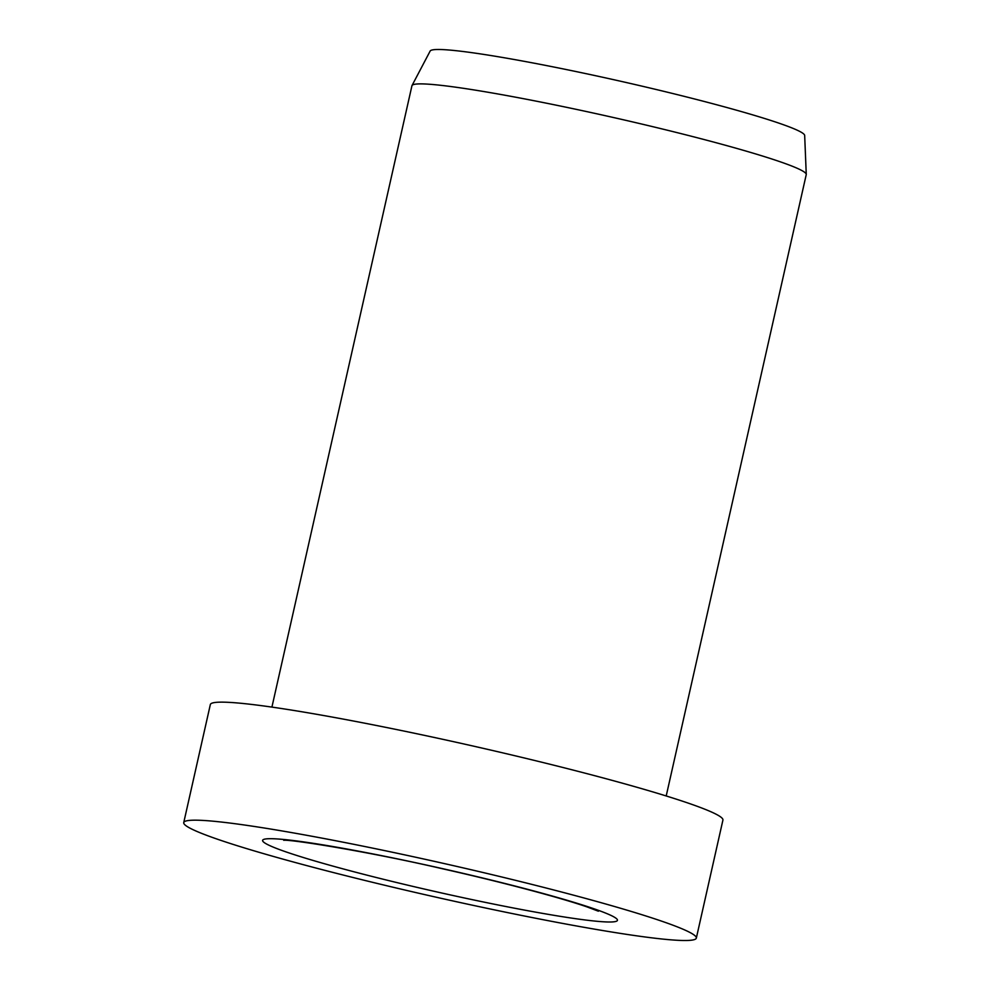 <?xml version="1.0" encoding="UTF-8"?>
<svg xmlns="http://www.w3.org/2000/svg" width="990" height="990" viewBox="0 0 990 990"><rect width="100%" height="100%" fill="white"/><g stroke="black" fill="none" stroke-linecap="round" stroke-linejoin="round"><path stroke-width="1.49" d="M696.329 938.112L722.923 820.079A262.721 17.3 -167.3 0 0 596.19 776.086A262.721 17.3 -167.3 0 0 337.986 718.121A262.721 17.3 -167.3 0 0 210.338 704.558L183.744 822.591A262.721 17.3 -167.3 0 0 310.464 866.584A262.721 17.3 -167.3 0 0 568.681 924.536A262.721 17.3 -167.3 0 0 696.329 938.112A262.721 17.3 -167.3 0 0 569.596 894.119A262.721 17.3 -167.3 0 0 311.392 836.154A262.721 17.3 -167.3 0 0 183.744 822.591M666.208 795.96L806.244 174.611A202.096 13.303 -167.3 0 0 806.256 174.364A202.096 13.303 -167.3 0 0 510.135 96.178A202.096 13.303 -167.3 0 0 412.026 85.524A202.096 13.303 -167.3 0 0 411.939 85.746L271.916 707.107M806.256 174.364L804.672 135.457A191.986 12.635 -167.3 0 0 523.351 61.17A191.986 12.635 -167.3 0 0 430.155 51.047L412.026 85.524M286.543 852.081A181.888 11.979 -167.3 0 0 529.093 910.949A181.888 11.979 -167.3 0 0 593.517 908.622A181.888 11.979 -167.3 0 0 350.967 849.754A181.888 11.979 -167.3 0 0 286.543 852.081M283.734 840.3C290.243 839.211 369.777 851.796 442.976 868.874C502.153 882.14 560.823 897.794 587.12 906.939L598.381 911.208"/></g></svg>
